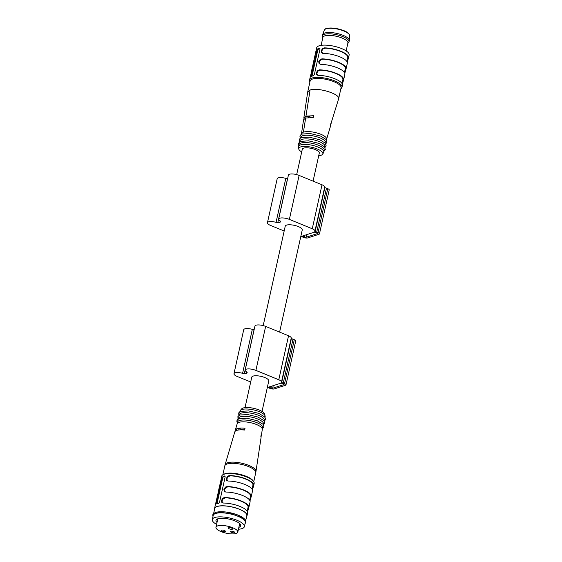 <?xml version="1.0" encoding="UTF-8"?>
<svg xmlns="http://www.w3.org/2000/svg" width="562" height="562" viewBox="0 0 562 562"><rect width="100%" height="100%" fill="white"/><g stroke="black" fill="none" stroke-linecap="round" stroke-linejoin="round"><path stroke-width="0.84" d="M279.602 332.121L302.251 229.942A8.711 2.775 -167.5 0 0 296.42 225.896A8.711 2.775 -167.5 0 0 286.55 225.116A8.711 2.775 -167.5 0 0 285.243 226.177L263.199 325.602M262.025 411.405L268.776 380.938A8.711 2.775 -167.5 0 0 262.946 376.884A8.711 2.775 -167.5 0 0 253.076 376.104A8.711 2.775 -167.5 0 0 251.769 377.165L245.011 407.64M269.739 387.506L271.046 388.04A1.187 0.379 -167.5 0 0 272.654 388.237L283.88 384.591A1.187 0.379 -167.5 0 0 284.056 384.45A1.187 0.379 -167.5 0 0 283.522 383.987L282.208 383.453A1.187 0.379 -167.5 0 0 280.607 383.256L269.381 386.902A1.187 0.379 -167.5 0 0 269.205 387.042A1.187 0.379 -167.5 0 0 269.739 387.506L269.908 386.726M250.701 381.998L237.185 376.463A7.13 2.269 12.5 0 1 233.968 373.702A7.13 2.269 12.5 0 1 242.58 373.323A1.981 0.632 -167.5 0 0 244.337 373.526A14.654 4.665 12.5 0 1 246.535 373.421A14.654 4.665 12.5 0 1 247.069 372.641A1.981 0.632 -167.5 0 0 247.147 372.515A1.981 0.632 -167.5 0 0 246.718 371.981A7.13 2.269 12.5 0 1 245.194 370.056A7.13 2.269 12.5 0 1 255.893 370.386L278.787 379.764A5.943 1.89 12.5 0 1 281.471 382.062A5.943 1.89 12.5 0 1 281.274 382.399L281.639 382.638A3.168 1.012 12.5 0 1 283.248 383.115L284.562 383.649A3.168 1.012 12.5 0 1 285.988 384.879A3.168 1.012 12.5 0 1 285.51 385.265L274.284 388.911A3.168 1.012 12.5 0 1 270.006 388.377L268.699 387.843A3.168 1.012 12.5 0 1 267.575 387.204L267.414 387.113M233.968 373.702L243.711 329.725A7.13 2.269 12.5 0 1 252.331 329.346A1.981 0.632 -167.5 0 0 254.087 329.55A14.654 4.665 12.5 0 1 254.172 329.536M246.837 372.058L246.535 373.421M245.194 370.056L254.937 326.079A7.13 2.269 12.5 0 1 265.643 326.41L288.538 335.781A5.943 1.89 12.5 0 1 291.221 338.085L281.471 382.062M291.109 338.563L291.39 338.661A3.168 1.012 12.5 0 1 292.999 339.139L294.312 339.673A3.168 1.012 12.5 0 1 295.738 340.902L285.988 384.879M303.213 236.518L304.52 237.052A1.187 0.379 -167.5 0 0 306.128 237.248L317.354 233.602A1.187 0.379 -167.5 0 0 317.53 233.462A1.187 0.379 -167.5 0 0 316.996 232.998L315.682 232.464A1.187 0.379 -167.5 0 0 314.081 232.261L302.855 235.907A1.187 0.379 -167.5 0 0 302.679 236.054A1.187 0.379 -167.5 0 0 303.213 236.518L303.382 235.738M284.168 231.01L270.652 225.474A7.13 2.269 12.5 0 1 267.442 222.714A7.13 2.269 12.5 0 1 276.054 222.334A1.981 0.632 -167.5 0 0 277.811 222.538A14.654 4.665 12.5 0 1 280.009 222.433A14.654 4.665 12.5 0 1 280.543 221.646A1.981 0.632 -167.5 0 0 280.621 221.526A1.981 0.632 -167.5 0 0 280.192 220.992A7.13 2.269 12.5 0 1 278.668 219.068A7.13 2.269 12.5 0 1 289.367 219.398L312.261 228.769A5.943 1.89 12.5 0 1 314.945 231.073A5.943 1.89 12.5 0 1 314.748 231.411L315.113 231.642A3.168 1.012 12.5 0 1 316.722 232.127L318.036 232.661A3.168 1.012 12.5 0 1 319.462 233.89A3.168 1.012 12.5 0 1 318.984 234.27L307.758 237.916A3.168 1.012 12.5 0 1 303.48 237.389L302.173 236.855A3.168 1.012 12.5 0 1 301.049 236.216L300.881 236.124M267.442 222.714L277.185 178.737A7.13 2.269 12.5 0 1 285.805 178.358A1.981 0.632 -167.5 0 0 287.561 178.554A14.654 4.665 12.5 0 1 287.646 178.547M280.312 221.07L280.009 222.433M278.668 219.068L288.411 175.091A7.13 2.269 12.5 0 1 299.117 175.421L322.012 184.793A5.943 1.89 12.5 0 1 324.695 187.09L314.945 231.073M324.583 187.575L324.864 187.666A3.168 1.012 12.5 0 1 326.473 188.151L327.779 188.684A3.168 1.012 12.5 0 1 329.213 189.907L319.462 233.89M296.673 174.613L302.307 149.211A8.711 2.775 12.5 0 1 303.613 148.15A8.711 2.775 12.5 0 1 313.477 148.937A8.711 2.775 12.5 0 1 319.314 152.983L313.076 181.133M224.386 530.486A2.178 0.695 -167.5 0 0 221.119 530.38A2.178 0.695 -167.5 0 0 223.093 531.533A2.178 0.695 -167.5 0 0 225.369 531.329A2.178 0.695 -167.5 0 0 224.386 530.486M221.007 531.582A11.184 3.562 -167.5 0 0 237.803 532.095A11.184 3.562 -167.5 0 0 227.652 526.194A11.184 3.562 -167.5 0 0 215.963 527.254A11.184 3.562 -167.5 0 0 221.007 531.582M233.75 531.645A2.178 0.695 -167.5 0 0 230.483 531.547A2.178 0.695 -167.5 0 0 232.457 532.692A2.178 0.695 -167.5 0 0 234.733 532.488A2.178 0.695 -167.5 0 0 233.75 531.645M231.663 528.118A2.178 0.695 -167.5 0 0 228.397 528.02A2.178 0.695 -167.5 0 0 230.371 529.165A2.178 0.695 -167.5 0 0 232.647 528.961A2.178 0.695 -167.5 0 0 231.663 528.118M264.955 417.411L265.123 416.653A12.87 4.096 -167.5 0 0 265.088 415.936L264.533 413.948A11.879 3.779 -167.5 0 0 253.778 408.342A11.879 3.779 -167.5 0 0 241.667 408.876L240.318 410.45A12.87 4.096 -167.5 0 0 239.988 411.082L239.819 411.841M242.608 429.881L242.615 429.867A8.711 2.775 12.5 0 1 244.554 429.818M238.745 429.972L239.089 428.42L242.615 429.867M236.3 430.562L236.595 429.235A12.87 4.096 12.5 0 1 239.089 428.42M260.852 436.758A13.326 4.243 -167.5 0 0 261.316 435.894A13.326 4.243 -167.5 0 0 261.105 434.84L260.845 436.737A13.453 4.285 -167.5 0 1 261.035 437.756L255.977 471.413A15.799 5.03 -167.5 0 0 241.618 463.193A15.799 5.03 -167.5 0 0 225.137 464.577L222.819 474.827M225.137 464.577L234.775 431.932A13.453 4.285 -167.5 0 1 244.491 430.035L245.039 428.265A13.326 4.243 -167.5 0 0 235.309 430.134A13.326 4.243 -167.5 0 0 235.359 431.103M262.278 429.48A12.87 4.096 -167.5 0 0 262.292 429.389A12.87 4.096 -167.5 0 0 250.603 422.694A12.87 4.096 -167.5 0 0 237.171 423.818A12.87 4.096 -167.5 0 0 237.15 423.91M246.648 516.436A16.628 5.297 -167.5 0 0 247.02 515.684L247.631 512.93A16.628 5.297 12.5 0 0 240.122 506.495A16.628 5.297 12.5 0 0 223.472 503.039L221.835 502.372L221.484 500.37L223.023 498.058L224.688 497.539A16.628 5.297 12.5 0 1 241.344 501.002A16.628 5.297 12.5 0 1 248.847 507.43L250.069 501.936A16.628 5.297 12.5 0 0 242.559 495.501A16.628 5.297 12.5 0 0 225.903 492.045L224.273 491.378L223.922 489.376L225.453 487.064L227.125 486.544A16.628 5.297 12.5 0 1 243.782 490.008A16.628 5.297 12.5 0 1 251.284 496.436L252.507 490.942A16.628 5.297 12.5 0 0 244.997 484.507A16.628 5.297 12.5 0 0 228.341 481.044L226.711 480.384L226.36 478.381L227.891 476.07L229.563 475.55A16.628 5.297 12.5 0 1 246.219 479.014A16.628 5.297 12.5 0 1 253.722 485.442L254.172 483.432A16.628 5.297 -167.5 0 0 253.61 481.486A16.628 5.297 -167.5 0 0 239.075 474.658A16.628 5.297 -167.5 0 0 223.023 474.707A16.628 5.297 -167.5 0 0 221.695 476.232L221.33 478.072M247.02 515.684A16.628 5.297 -167.5 0 0 231.93 506.91A16.628 5.297 -167.5 0 0 214.543 508.484A16.628 5.297 -167.5 0 0 214.565 509.32M225.074 476.154L224.638 475.979A16.628 5.297 -167.5 0 0 222.981 476.52L222.243 477.876L216.637 503.159L216.883 504.002A16.628 5.297 12.5 0 1 218.548 503.461L219.545 502.217L225.151 476.927L224.884 475.993M221.379 478.304L218.892 489.066M221.245 478.248A16.628 5.297 -167.5 0 0 221.316 479.253M251.284 496.443L249.999 500.932M218.941 489.298L214.543 508.484M216.37 500.243A16.628 5.297 -167.5 0 0 216.44 501.241M248.847 507.437L247.561 511.926M218.808 489.242A16.628 5.297 -167.5 0 0 218.878 490.247M253.722 485.449L252.436 489.938M253.61 481.486L253.026 480.672A15.841 5.044 -167.5 0 0 239.187 474.173A15.841 5.044 -167.5 0 0 223.894 474.216L223.023 474.707M262.285 429.431L262.686 427.647A12.87 4.096 -167.5 0 0 251.003 420.861A12.87 4.096 -167.5 0 0 237.557 422.076L237.157 423.86M263.325 424.746L263.494 423.98A12.87 4.096 -167.5 0 0 251.818 417.194A12.87 4.096 -167.5 0 0 238.365 418.409L238.197 419.175M264.14 421.079L264.309 420.313A12.87 4.096 -167.5 0 0 252.633 413.527A12.87 4.096 -167.5 0 0 239.18 414.742L239.012 415.508M265.088 415.936A12.87 4.096 -167.5 0 0 253.441 409.867A12.87 4.096 -167.5 0 0 240.318 410.45M238.857 527.346A12.673 4.032 -167.5 0 0 240.719 525.821A12.673 4.032 -167.5 0 0 235 520.918A12.673 4.032 -167.5 0 0 215.977 520.335A12.673 4.032 -167.5 0 0 217.016 522.505M238.436 529.242A16.431 5.234 -167.5 0 0 241.92 528.638A16.431 5.234 -167.5 0 0 244.386 526.636A16.431 5.234 -167.5 0 0 229.479 517.967A16.431 5.234 -167.5 0 0 212.303 519.52A16.431 5.234 -167.5 0 0 216.595 524.395M244.386 526.636L245.285 522.604A16.431 5.234 -167.5 0 0 230.371 513.935A16.431 5.234 -167.5 0 0 213.195 515.487L212.303 519.52M245.524 521.501A16.431 5.234 -167.5 0 0 230.617 512.839A16.431 5.234 -167.5 0 0 213.441 514.392M245.749 520.482L246.823 515.642A16.431 5.234 -167.5 0 0 231.916 506.973A16.431 5.234 -167.5 0 0 214.74 508.526L213.665 513.373M224.688 497.539L225.439 497.848A15.841 5.044 12.5 0 1 248.102 507.128L248.847 507.43M225.439 497.848L223.437 498.564L222.292 500.229L222.102 501.515L222.896 502.976M247.203 511.188L248.102 507.128M227.125 486.544L227.877 486.854A15.841 5.044 12.5 0 1 250.533 496.134L251.284 496.436M227.877 486.854L225.875 487.57L224.73 489.235L224.54 490.521L225.334 491.982M249.64 500.194L250.533 496.134M229.563 475.55L230.315 475.859A15.841 5.044 12.5 0 1 252.97 485.139L253.722 485.442M230.315 475.859L228.312 476.576L227.167 478.241L226.978 479.526L227.772 480.988M252.078 489.193L252.97 485.139M217.065 503.924A1.187 0.534 112.3 0 1 217.094 503.348L222.7 478.058A1.187 0.534 112.3 0 1 223.571 476.759L225.123 476.253M342.019 83.499L342.911 79.446L343.663 79.755L344.878 74.254A16.628 5.297 12.5 0 0 337.376 67.819A16.628 5.297 12.5 0 0 320.719 64.356L319.09 63.696L318.738 61.694L320.27 59.382L321.942 58.862A16.628 5.297 12.5 0 1 338.591 62.326A16.628 5.297 12.5 0 1 346.101 68.754L347.316 63.26A16.628 5.297 12.5 0 0 339.813 56.825A16.628 5.297 12.5 0 0 323.157 53.362L321.527 52.702L321.176 50.699L322.707 48.381L324.379 47.868A16.628 5.297 12.5 0 1 341.029 51.332A16.628 5.297 12.5 0 1 348.538 57.76L349.142 55.013A16.628 5.297 -167.5 0 0 341.64 48.578A16.628 5.297 -167.5 0 0 316.673 47.819L316.062 50.566A16.628 5.297 -167.5 0 0 316.125 51.571M326.459 139.987L326.627 139.228C326.789 137.627 324.857 135.969 320.818 134.248C313.961 131.733 308.166 131.016 303.431 132.084L301.506 133.658M301.478 133.742L303.55 119.79L305.651 118.006L313.252 117.606L313.519 115.716L305.953 116.13L303.831 117.936L304.063 118.87M330.575 124.82L338.626 98.821C340.614 94.1 317.628 87.026 310.076 90.032L307.695 91.964L303.831 117.936M326.599 139.313L330.618 125.79L330.519 124.68L331.074 122.902L331.151 123.984M309.943 81.813A16.628 5.297 12.5 0 1 309.522 80.064A16.628 5.297 12.5 0 1 312.022 78.041A16.628 5.297 12.5 0 1 334.488 80.83A16.628 5.297 12.5 0 1 341.998 87.265A16.628 5.297 12.5 0 1 340.874 88.67M341.998 87.265L342.441 85.248A16.628 5.297 -167.5 0 0 334.938 78.813A16.628 5.297 -167.5 0 0 318.282 75.35L316.652 74.69L316.301 72.688L317.832 70.376L319.504 69.857L320.249 70.166L318.254 70.882L317.108 72.547L316.912 73.833L317.713 75.294M343.663 79.748A16.628 5.297 -167.5 0 0 336.153 73.32A16.628 5.297 -167.5 0 0 319.504 69.857M348.538 57.767L347.253 62.256M346.101 68.761L344.815 73.25M343.663 79.755L342.377 84.244M311.25 73.559A16.628 5.297 12.5 0 1 311.186 72.554L311.271 72.379M311.32 72.61L309.522 80.064M313.758 61.616L313.624 61.56A16.628 5.297 -167.5 0 0 313.687 62.565M311.186 72.554L313.708 61.384M316.062 50.566L313.624 61.56M311.531 76.334L311.699 76.32A16.628 5.297 12.5 0 1 313.364 75.779L314.362 74.528L319.968 49.245L319.701 48.311M311.699 76.32L311.446 75.477L317.052 50.187L317.79 48.831A16.628 5.297 12.5 0 1 319.455 48.297L319.89 48.473M338.633 98.764L341.057 87.827A15.841 5.044 -167.5 0 0 330.449 80.464A15.841 5.044 -167.5 0 0 312.514 79.038A15.841 5.044 -167.5 0 0 310.133 80.97L307.709 91.915M325.644 143.654L325.812 142.888A12.87 4.096 -167.5 0 0 320.003 137.908A12.87 4.096 -167.5 0 0 300.684 137.318L300.515 138.083M324.829 147.314L324.998 146.556A12.87 4.096 -167.5 0 0 319.195 141.575A12.87 4.096 -167.5 0 0 299.869 140.985L299.701 141.743M318.71 155.702A12.343 3.927 -167.5 0 0 322.736 154.107L323.649 152.4A12.87 4.096 -167.5 0 0 323.782 152.049L324.19 150.223A12.87 4.096 -167.5 0 0 318.38 145.242A12.87 4.096 -167.5 0 0 299.054 144.645L298.654 146.478A12.87 4.096 -167.5 0 0 298.619 146.851L298.738 148.782A12.343 3.927 -167.5 0 0 301.703 151.93M323.782 152.049A12.87 4.096 -167.5 0 0 317.973 147.068A12.87 4.096 -167.5 0 0 298.654 146.478M322.736 154.107A12.343 3.927 -167.5 0 0 317.291 148.993A12.343 3.927 -167.5 0 0 304.892 146.429A12.343 3.927 -167.5 0 0 298.738 148.782M346.894 61.511L347.787 57.45A15.841 5.044 -167.5 0 0 325.124 48.17L323.129 48.887L321.984 50.559L321.787 51.837L322.588 53.306M344.457 72.505L345.349 68.445A15.841 5.044 -167.5 0 0 322.686 59.172L320.691 59.881L319.546 61.553L319.349 62.832L320.15 64.3M320.249 70.166A15.841 5.044 12.5 0 1 342.911 79.446M319.982 48.697L318.577 49.154A1.187 0.534 -67.7 0 0 317.706 50.461L317.052 50.187M311.446 75.477L312.1 75.744L317.706 50.461M312.1 75.744A1.187 0.534 -67.7 0 0 312.058 76.172M305.784 117.964L305.981 117.058A12.673 4.032 12.5 0 1 308.482 116.25L311.158 117.346A9.505 3.028 12.5 0 1 313.301 117.275M308.482 116.25L308.194 117.528M346.157 50.896L347.899 43.014A12.821 4.082 -167.5 0 0 336.273 36.249A12.821 4.082 -167.5 0 0 322.869 37.464L321.12 45.346M347.815 43.422L348.538 42.719A13.664 4.348 -167.5 0 0 349.009 41.911L349.29 40.633A13.664 4.348 -167.5 0 0 349.318 40.443A13.664 4.348 -167.5 0 0 336.898 33.425A13.664 4.348 -167.5 0 0 322.672 34.535A13.664 4.348 -167.5 0 0 322.616 34.718L322.335 35.996A13.664 4.348 -167.5 0 0 322.419 36.923L322.778 37.872M349.009 41.911A13.664 4.348 -167.5 0 0 336.61 34.711A13.664 4.348 -167.5 0 0 322.335 35.996M271.446 386.227L271.046 388.04M273.223 385.651L272.654 388.237M283.958 384.239L283.88 384.591M252.331 329.346L242.58 373.323M254.087 329.55L244.337 373.526M265.643 326.41L255.893 370.386M288.538 335.781L278.787 379.764M291.39 338.661L281.639 382.638M292.999 339.139L283.248 383.115M294.312 339.673L284.562 383.649M304.92 235.239L304.52 237.052M306.697 234.663L306.128 237.248M317.432 233.251L317.354 233.602M285.805 178.358L276.054 222.334M287.561 178.554L277.811 222.538M299.117 175.421L289.367 219.398M322.012 184.793L312.261 228.769M324.864 187.666L315.113 231.642M326.473 188.151L316.722 232.127M327.779 188.684L318.036 232.661M255.977 471.413L255.731 472.726A15.841 5.044 -167.5 0 0 241.358 464.374A15.841 5.044 -167.5 0 0 224.8 465.87M223.571 476.759L222.981 476.52M222.7 478.058L222.243 477.876M217.094 503.348L216.637 503.159M305.651 118.006L303.431 132.084M310.076 90.032L305.953 116.13M324.379 47.868L325.124 48.17M347.787 57.45L348.538 57.76M321.942 58.862L322.686 59.172M345.349 68.445L346.101 68.754M317.79 48.831L318.577 49.154M348.805 33.994A12.448 3.962 -167.5 0 0 337.91 28.859A12.448 3.962 -167.5 0 0 325.862 28.908M324.267 30.207C325.25 29.28 324.197 27.798 333.371 28.1L342.125 30.011C346.852 31.563 349.381 33.509 349.697 35.849A13.038 4.152 -167.5 0 0 337.846 29.154A13.038 4.152 -167.5 0 0 324.267 30.207L322.672 34.535M237.171 423.818L235.309 430.134M262.292 429.389L261.316 435.894M255.731 472.726L253.743 481.683M237.319 423.144L236.785 420.959L237.754 419.477L239.461 418.627L247.048 418.254L257.15 420.713L262.826 424.12L263.592 425.188L263.852 426.944L262.447 428.715M238.007 419.294L237.909 416.533L240.269 414.96L247.863 414.587L257.965 417.046L263.634 420.453L264.4 421.521L264.667 423.284L263.445 424.928M238.822 415.627L238.724 412.873L241.084 411.293L248.671 410.927L258.78 413.379L264.449 416.786L265.215 417.861L265.475 419.617L264.259 421.268M212.97 516.506L212.731 514.827L213.63 513.401L216.496 512.123L226.107 512.017L236.939 514.652L245.004 519.365L245.98 522.182L245.06 523.622M217.831 518.803L215.963 527.254M239.679 523.651L237.803 532.095M301.492 133.651L301.323 134.416M325.763 143.837L326.986 142.172L326.016 139.425L320.586 136.074L310.084 133.489L302.026 134.072L300.888 134.718L299.918 136.201L300.326 138.203M324.955 147.504L326.171 145.839L325.201 143.092L319.771 139.741L309.276 137.156L301.211 137.739L300.08 138.378L299.103 139.868L299.511 141.863M323.951 151.29L325.363 149.506L324.386 146.759L318.956 143.408L308.461 140.823L300.396 141.399L298.289 143.528L298.822 145.72M349.697 35.849L349.318 40.443"/></g></svg>
